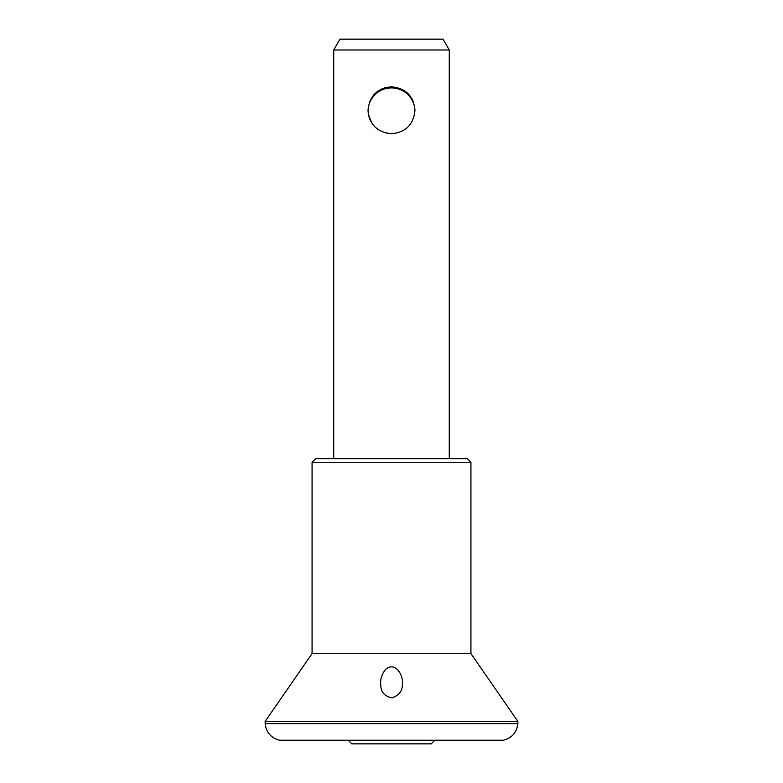 <?xml version="1.0" encoding="UTF-8"?>
<svg xmlns="http://www.w3.org/2000/svg" width="783" height="783" viewBox="0 0 783 783"><rect width="100%" height="100%" fill="white"/><g stroke="black" fill="none" stroke-linecap="round" stroke-linejoin="round"><path stroke-width="1.17" d="M385.97 669.064C396.051 661.273 403.431 676.346 402.335 683.119C402.912 690.381 399.428 695.304 391.882 697.907C384.796 696.332 381.115 692.319 380.841 685.849L380.665 683.119C380.509 677.99 382.28 673.311 385.97 669.064M470.926 653.599L312.074 653.599L265.143 721.378L517.857 721.378L470.926 653.599L470.926 462.264L312.074 462.264L312.074 653.599M265.143 721.378L265.143 723.629L517.857 723.629L517.857 721.378M517.857 723.629C516.79 732.428 511.974 737.958 503.41 740.238L279.59 740.238C271.026 737.958 266.21 732.428 265.143 723.629M368.49 105.646L368.03 110.266C369.41 96.006 377.23 88.185 391.471 86.805C405.76 88.185 413.6 95.996 414.97 110.246C413.6 124.526 405.79 132.356 391.52 133.736C377.23 132.366 369.41 124.546 368.03 110.266L369.038 117.049M414.961 110.814A23.47 23.47 0 0 0 391.5 87.892A23.47 23.47 0 0 0 368.039 110.814L368.313 113.887M368.45 114.69L371.905 123.185M369.84 119.3L372.493 124.037M375.282 127.228L378.561 129.841M386.861 133.276L391.5 133.736M405.741 128.921L407.737 127.218M412.406 99.607L411.78 98.462M411.173 97.474L407.659 93.255M404.341 90.632L396.149 87.265M386.88 87.265L384.355 87.921M382.525 88.587L378.649 90.632M376.506 92.218L374.157 94.459M372.551 96.426L370.193 100.43M369.909 101.076L369.909 102.152M434.819 740.238L431.208 743.85L351.792 743.85L348.181 740.238M470.926 462.264L467.314 458.652L315.686 458.652L312.074 462.264M333.734 49.985L449.266 49.985L443.012 39.15L339.988 39.15L333.734 49.985L333.734 458.652M413.091 101.076L413.091 102.152M449.266 49.985L449.266 458.652"/></g></svg>
